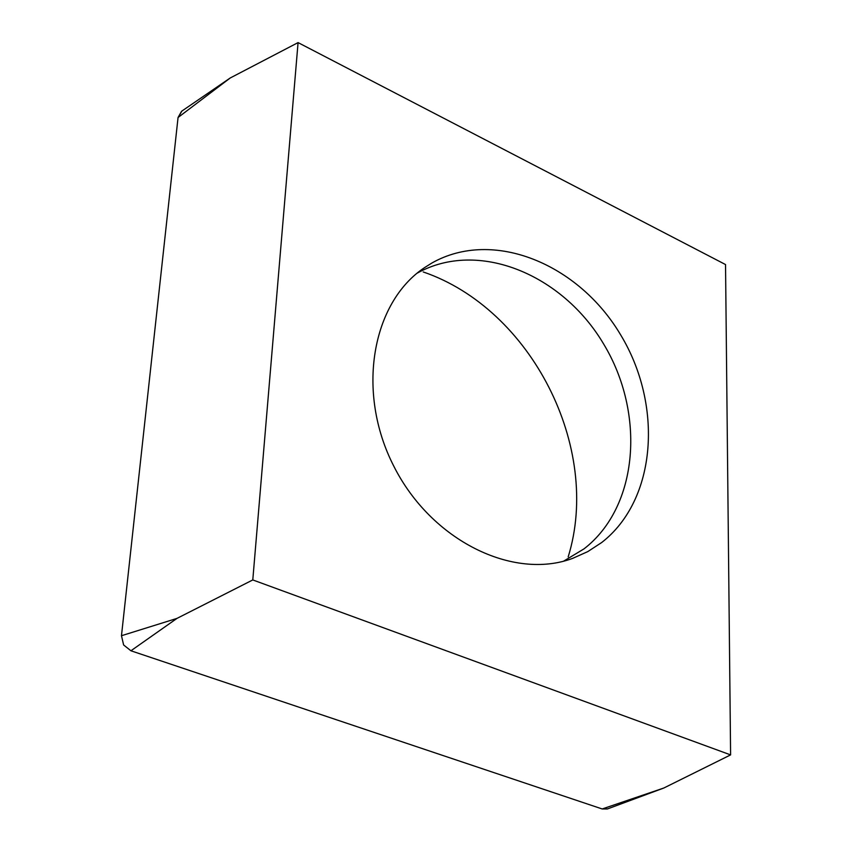 <?xml version="1.0" encoding="UTF-8"?>
<svg xmlns="http://www.w3.org/2000/svg" width="852" height="852" viewBox="0 0 852 852"><rect width="100%" height="100%" fill="white"/><g stroke="black" fill="none" stroke-linecap="round" stroke-linejoin="round"><path stroke-width="1.28" d="M181.913 111.048L178.057 117.501L181.561 111.282L230.242 77.969L298.072 42.6L252.788 579.935L176.96 618.403L121.474 635.72L178.057 117.501L121.474 635.72L123.615 644.953L121.474 635.72M252.788 579.935L730.601 754.893L663.783 788.036L607.369 808.974L602.194 808.963L130.92 650.779L123.615 644.953L130.92 650.779L602.194 808.963L607.721 808.846M568.178 556.91C601.97 447.79 531.339 308.914 423.242 271.958M730.601 754.893L725.531 264.557L298.072 42.6M601.661 542.543L587.784 551.606L572.587 558.401C513.319 580.478 431.432 540.882 393.837 466.257C355.689 391.92 371.93 302.417 424.679 267.539L431.911 263.012C493.223 228.261 578.593 264.013 620.501 334.623C663.154 404.753 657.009 499.623 601.661 542.543M178.057 117.501L230.242 77.969M663.783 788.036L602.194 808.963M130.92 650.779L176.96 618.403M563.673 561.127L583.95 548.912C638.904 506.525 645.486 413.082 603.61 343.963C562.48 274.397 478.185 239.135 417.224 273.13"/></g></svg>
